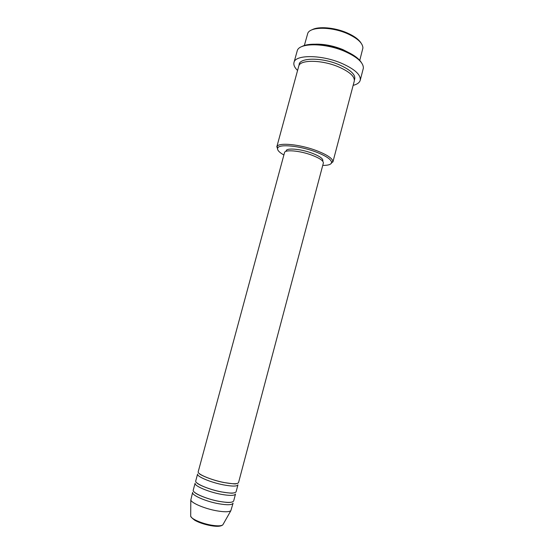 <?xml version="1.0" encoding="UTF-8"?>
<svg xmlns="http://www.w3.org/2000/svg" width="554" height="554" viewBox="0 0 554 554"><rect width="100%" height="100%" fill="white"/><g stroke="black" fill="none" stroke-linecap="round" stroke-linejoin="round"><path stroke-width="0.83" d="M198.214 471.752C197.016 474.065 211.213 480.048 224.093 482.52C232.846 484.141 237.666 484.154 238.552 482.562L323.37 163.021C323.522 160.764 319.589 158.112 311.563 155.058C299.721 150.653 284.86 149.393 284.527 152.613L198.214 471.752M197.598 474.037C196.393 476.398 210.575 482.416 223.47 484.868C232.223 486.474 237.05 486.474 237.943 484.847L236.122 491.723C235.201 493.434 230.353 493.496 221.586 491.917C208.671 489.507 194.496 483.386 195.742 480.907L197.598 474.037M195.119 483.192C193.865 485.719 208.034 491.876 220.956 494.272C229.73 495.837 234.584 495.754 235.512 494.016L233.684 500.906C232.728 502.727 227.86 502.873 219.065 501.335C206.123 498.988 191.975 492.721 193.263 490.075L195.119 483.192M192.64 492.374C191.338 495.061 205.486 501.363 218.435 503.697C227.237 505.22 232.112 505.061 233.075 503.205L230.838 510.719C228.947 512.09 224.183 512.111 216.545 510.781C204.717 508.676 191.462 503.06 190.811 499.999L192.64 492.374M311.916 29.854C318.148 26.1 334.561 27.402 346.949 32.825C354.013 35.927 358.708 39.327 361.035 43.018M359.761 60.372L362.925 47.963C362.725 43.046 357.469 38.24 347.15 33.559C331.34 26.564 310.462 26.599 307.802 33.192L304.34 45.525M322.733 165.411C328.529 165.431 331.472 164.386 331.583 162.267C331.022 159.164 325.572 155.639 315.233 151.706C299.472 145.813 279.541 143.908 277.796 147.856C276.827 149.746 278.856 152.128 283.883 155.002M277.679 149.628L277.014 146.471C278.8 142.33 299.562 144.289 315.974 150.432C326.735 154.545 332.393 158.215 332.954 161.463L330.8 163.859M301.764 46.633C308.876 42.263 328.993 43.96 344.228 50.483C352.995 54.257 358.729 58.302 361.437 62.623M360.225 80.275L363.376 68.087C363.41 62.498 357.088 56.889 344.422 51.252C325.094 42.887 299.811 42.748 297.353 50.393L293.98 62.526C295.102 54.583 321.133 54.562 341.25 63.142C354.671 69.063 361 74.776 360.225 80.275C359.525 82.643 357.171 84.346 353.147 85.371M315.648 44.181C324.367 44.008 333.439 45.809 342.871 49.59L350.634 53.558M276.785 146.976L298.724 66.203C299.686 59.576 321.465 59.631 338.286 66.764C349.574 71.708 354.899 76.48 354.283 81.085L332.892 162.01M286.03 151.339L286.176 150.799C286.501 147.724 300.538 148.887 311.708 153.056C319.284 155.944 322.996 158.465 322.85 160.625L322.705 161.172M297.567 70.476C294.596 67.581 293.405 64.929 293.98 62.526M190.687 515.469L190.687 516.231C191.213 518.904 201.794 523.523 211.261 525.137C217.39 526.155 221.247 526.058 222.833 524.846L223.214 524.181M299.16 65.206C298.094 57.644 320.946 56.972 338.861 64.617C351.188 70.116 356.374 75.247 354.408 80.011M210.735 525.649C204.204 524.396 198.81 522.554 194.544 520.144M230.838 510.719L222.833 524.846C220.956 526.466 216.988 526.743 210.942 525.67C199.849 523.475 193.097 520.324 190.687 516.231L190.811 499.999M236.987 483.531L235.748 483.767C236.046 484.168 232.098 483.753 223.899 482.513C212.23 480.387 199.142 474.619 199.087 473.372M234.3 492.831L232.895 493.067C232.258 493.385 228.421 493.005 221.385 491.91C210.326 489.916 197.702 484.535 196.76 482.776M231.461 502.187L229.931 502.402C228.255 502.63 224.564 502.27 218.865 501.328C208.401 499.459 196.331 494.473 194.544 492.298M331.583 162.267L332.954 161.463M277.796 147.856L277.014 146.471"/></g></svg>
